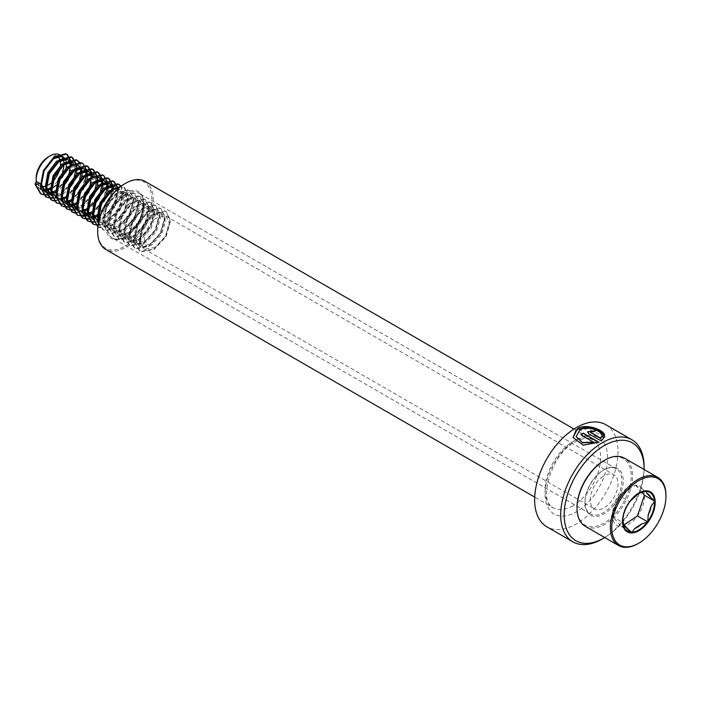 <?xml version="1.0" encoding="UTF-8"?>
<svg xmlns="http://www.w3.org/2000/svg" width="701" height="701" viewBox="0 0 701 701"><rect width="100%" height="100%" fill="white"/><g stroke="black" fill="none" stroke-linecap="round" stroke-linejoin="round"><path stroke-width="0.53" stroke-dasharray="3.5 2.63" d="M605.804 424.71A58.954 34.034 -60 0 1 614.838 471.948A58.954 34.034 -60 0 1 576.327 523.892A58.954 34.034 -60 0 1 546.859 526.81M603.421 470.143L604.122 469.74A27.015 15.597 -60 0 1 623.224 480.772A27.015 15.597 -60 0 1 604.122 513.868A27.015 15.597 -60 0 1 585.011 502.836A27.015 15.597 -60 0 1 604.122 469.74L603.421 470.143A26.033 15.028 -60 0 1 616.442 468.855A26.033 15.028 -60 0 1 620.438 489.719A26.033 15.028 -60 0 1 603.421 512.659A26.033 15.028 -60 0 1 590.408 513.947A26.033 15.028 -60 0 1 585.011 502.03A26.033 15.028 -60 0 1 603.421 470.143L603.421 470.143M124.752 183.758A38.318 22.125 -60 0 1 151.854 199.399A38.318 22.125 -60 0 1 124.752 246.331A38.318 22.125 -60 0 1 97.658 230.69M145.098 181.41A39.3 22.686 -60 0 1 151.127 212.902A39.3 22.686 -60 0 1 125.453 247.532A39.3 22.686 -60 0 1 105.798 249.477M644.061 469.486A56.492 32.614 -60 0 1 604.761 537.553M644.07 466.735A58.954 34.034 -60 0 1 602.387 538.929M590.663 432.175L593.353 431.588M593.3 432.018A58.455 33.753 -60 0 1 595.517 431.141L595.578 430.712M595.517 431.141L595.061 430.905M587.438 432.018L588.831 434.199L601.221 440.947M601.213 441.35L604.726 436.697M576.178 436.714L579.017 430.773L587.482 428.591L601.449 435.277L604.621 435.645L604.42 435.172M573.103 437.634L583.162 445.494L598.961 442.261M604.621 435.645L604.691 435.207M580.963 434.997L593.87 442.454M637.866 493.925A20.233 11.68 120 0 0 637.121 494.336A20.233 11.68 120 0 0 635.868 495.125A20.233 11.68 120 0 0 632.696 497.701L630.041 501.355M638.164 543.547A39.3 22.686 120 0 0 640.591 542.022A39.3 22.686 120 0 0 665.95 495.414M585.16 526.241A39.3 22.686 120 0 0 607.241 522.762A39.3 22.686 120 0 0 630.926 488.098A39.3 22.686 120 0 0 624.46 458.174M577.028 507.445A38.318 22.125 120 0 0 606.488 521.597A38.318 22.125 120 0 0 631.189 474.805A38.318 22.125 120 0 0 604.122 460.513M602.904 476.522A19.654 11.347 120 0 0 591.066 493.855A19.654 11.347 120 0 0 594.29 508.821A19.654 11.347 120 0 0 605.331 507.086A19.654 11.347 120 0 0 617.178 489.745A19.654 11.347 120 0 0 613.945 474.787A19.654 11.347 120 0 0 602.904 476.522M98.131 219.597L103.021 225.1L113.816 223.304L123.893 212.561L127.74 199.382L124.305 192.1L123.481 191.706L113.991 194.247L105.211 205.744L102.661 219.676L107.262 227.632L108.226 228.105L119.021 226.318L129.107 215.575L132.953 202.387L129.519 195.106L128.686 194.712L119.196 197.261L110.416 208.749L107.875 222.681L112.475 230.647L113.439 231.111L124.235 229.323L134.32 218.581L138.167 205.402L134.732 198.111L133.9 197.726L124.41 200.267L115.63 211.763L113.089 225.696L117.68 233.652L118.653 234.125L129.448 232.329L139.525 221.586L143.372 208.407L139.937 201.117L139.113 200.731L129.615 203.272L120.835 214.769L118.294 228.701L122.894 236.658L123.858 237.131L134.653 235.343L144.739 224.6L148.586 211.413L145.151 204.131L144.318 203.737L134.829 206.287L126.049 217.774L123.507 231.707L128.108 239.672L129.072 240.136L139.867 238.349L149.953 227.606L153.791 214.427L150.356 207.137L149.532 206.751L140.042 209.292L131.262 220.789L128.721 234.721L133.313 242.677L134.285 243.151L145.081 241.354L155.158 230.611L159.004 217.433L155.569 210.142L154.746 209.757L145.247 212.298L136.467 223.794L133.926 237.727L138.526 245.683L139.49 246.156L150.286 244.369L160.371 233.626L164.218 220.438L160.783 213.157L159.951 212.762L150.461 215.303L141.681 226.8L139.14 240.732L143.731 248.689L144.704 249.162L155.499 247.374L165.576 236.631L169.423 223.453L165.988 216.162L165.164 215.768L155.675 218.318C147.771 225.179 143.994 233.652 144.345 243.746L139.911 244.71L139.262 244.334L140.437 241.486L144.345 243.746M98.999 210.791L98.753 217.424L103.354 225.38L104.318 225.853L115.113 224.057L125.199 213.314L129.045 200.136L125.61 192.845L124.778 192.46L115.288 195.001L106.508 206.497L103.967 220.429L108.567 228.386L109.531 228.859L120.327 227.071L130.412 216.32L134.259 203.141L130.824 195.859L129.992 195.465L120.502 198.006L111.722 209.503L109.181 223.435L113.772 231.391L114.745 231.865L125.54 230.077L135.617 219.334L139.464 206.155L136.029 198.865L135.205 198.471L125.707 201.021L116.927 212.517L114.386 226.449L118.986 234.406L119.95 234.879L130.745 233.082L140.831 222.34L144.678 209.161L141.243 201.87L140.41 201.485L130.921 204.026L122.14 215.522L119.599 229.455L124.2 237.411L125.164 237.884L135.959 236.088L146.045 225.345L149.883 212.166L146.448 204.885L145.624 204.49L136.134 207.032L127.354 218.528L124.813 232.46L129.405 240.417L130.377 240.89L141.173 239.102L151.25 228.36L155.096 215.172L151.661 207.89L150.838 207.496L141.339 210.046L132.559 221.534L130.018 235.475L134.618 243.431L135.582 243.904L146.378 242.108L156.463 231.365L160.31 218.186L156.875 210.896L156.043 210.51L146.553 213.051L137.773 224.548L135.232 238.48L139.823 246.437L140.796 246.91L151.591 245.113L161.668 234.371L165.515 221.192L162.08 213.91L161.256 213.516L151.766 216.057C143.863 222.927 140.086 231.4 140.437 241.486M98.482 222.559L109.908 221.052L119.985 210.309L123.832 197.13L120.397 189.84L119.573 189.454L109.312 192.6M92.918 216.583L97.807 222.094L108.602 220.298L118.688 209.555L122.535 196.376L119.1 189.086L114.99 188.385M87.704 213.577L92.602 219.08L103.389 217.292L113.474 206.55L117.321 193.371L113.886 186.08M91.629 218.607L93.899 219.834L104.694 218.046L114.78 207.303L118.627 194.116L115.192 186.834M97.316 214.786L108.261 203.535L112.037 189.27M111.257 186.107L110.854 185.301M109.303 183.496L108.673 183.075M97.395 216.145L99.489 215.032L109.566 204.289L113.413 191.11L113.168 188.823M112.16 186.054L111.696 185.353M87.721 216.355L87.09 215.943M88.089 216.32L93.881 216.206M88.142 216.583L90.622 217.336M93.215 217.354L94.171 217.205M92.103 211.772L101.592 202.852M104.239 198.269L105.982 193.748M106.903 187.64L106.832 186.264M106.044 183.101L105.641 182.295M104.09 180.481L104.764 180.814M92.181 213.139L99.796 207.461M100.112 207.119L104.361 201.283L107.157 194.913M107.279 194.501L107.884 191.951M108.129 187.018L107.954 185.818M106.946 183.049L106.482 182.348M77.285 207.557L81.877 212.938M84.111 213.577L84.935 213.656M87.66 213.446L88.668 213.2M98.876 177.476L98.254 177.055L99.56 177.809L98.727 177.414L88.475 180.569M78.153 198.751L77.916 205.384L82.516 213.349L81.211 212.596M82.937 213.568L85.417 214.331M88.011 214.348L88.966 214.199M86.889 208.767L88.212 207.987M93.286 203.702L96.388 199.846M99.025 195.264L100.769 190.742M101.698 184.635L101.619 183.259M100.839 180.096L100.217 178.939M98.254 177.055L94.153 176.354M86.977 210.134L94.591 204.455M102.074 191.496L102.679 188.946M102.924 184.004L102.74 182.812M101.733 180.043L100.734 178.711M77.303 210.335L76.672 209.932M77.662 210.3L83.463 210.195M77.723 210.563L80.203 211.325M82.797 211.343L83.752 211.185M89.377 201.441L83.857 206.006L73.062 207.803L70.792 206.576L71.756 207.049L82.552 205.262L91.174 196.832M93.82 192.258L95.555 187.737M96.484 181.62L93.04 174.05M96.861 188.481L97.465 185.931M97.711 180.998L94.346 174.803M76.47 202.755L85.969 193.826M88.606 189.244L91.2 177.239M90.42 174.076L90.017 173.27M88.457 171.456L87.835 171.035M76.558 204.114L84.164 198.436M91.647 185.476L92.322 176.792M91.314 174.023L90.85 173.322M61.653 198.541L66.244 203.912M67.243 204.289L73.044 204.175M67.305 204.552L69.785 205.305M72.378 205.323L73.333 205.174M71.257 199.741L80.755 190.821M83.393 186.238L85.136 181.717M86.065 175.609L85.986 174.234M85.207 171.07L84.803 170.264M83.244 168.45L82.622 168.03M71.344 201.108L78.959 195.43M79.274 195.088L83.515 189.252L86.319 182.882M86.442 182.47L87.047 179.92M87.292 174.978L87.108 173.787M86.109 171.018L85.645 170.317M56.448 195.526L61.04 200.907M62.03 201.275L67.831 201.169M78.039 165.445L77.417 165.024L78.714 165.778L77.89 165.383L67.629 168.529M57.316 186.72L57.07 193.353L61.67 201.31L60.365 200.565M62.091 201.537L64.571 202.3M67.165 202.317L68.12 202.16M66.052 196.736L75.542 187.815M78.188 183.233L79.923 178.711M80.852 172.595L80.781 171.219M79.993 168.056L79.379 166.908M77.417 165.024L73.307 164.323M66.131 198.094L73.745 192.416M81.228 179.456L81.833 176.906M82.078 171.973L81.903 170.781M80.895 168.003L79.888 166.68M51.234 192.521L55.826 197.901M56.825 198.269L62.617 198.155M56.877 198.532L59.357 199.294M61.951 199.303L62.915 199.154M49.946 194.545L50.919 195.018L61.706 193.222L70.337 184.801M72.974 180.218L74.718 175.697M75.647 169.589L72.203 162.01M63.011 193.975L68.54 189.41M76.015 176.45L76.628 173.901M76.873 168.967L73.509 162.763M51.252 195.299L52.216 195.772L62.144 194.475M55.633 190.716L65.123 181.796M67.76 177.213L70.354 165.208M69.574 162.045L69.171 161.239M67.62 159.425L66.989 159.004M55.712 192.083L63.327 186.405M70.81 173.445L71.476 164.761M70.477 161.992L70.012 161.291M44.733 191.539L45.407 191.881M46.406 192.249L52.198 192.144M52.768 158.899L51.997 159.504M46.459 192.512L48.939 193.274M51.532 193.292L52.487 193.134M36.18 177.94A17.192 9.928 120 0 0 41.894 186.554M45.311 186.264A17.192 9.928 120 0 0 46.529 185.853M36.233 181.322A19.654 11.347 120 0 0 40.246 188.946L36.233 181.322M41.228 189.41A19.654 11.347 120 0 0 43.427 189.857M46.056 189.603A19.654 11.347 120 0 0 47.037 189.331M50.419 187.763A19.654 11.347 120 0 0 51.287 187.211A19.654 11.347 120 0 0 62.608 171.622M41.254 189.507L43.725 190.269M46.327 190.286L47.282 190.129M50.498 189.068L51.725 188.464M63.957 164.358A19.654 11.347 120 0 0 63.931 162.816M63.248 159.232A19.654 11.347 120 0 0 62.88 158.303M61.416 156.113A19.654 11.347 120 0 0 59.9 154.912M56.133 185.318L58.113 183.399M58.428 183.057L62.669 177.213L65.473 170.851M65.596 170.439L66.201 167.889M66.446 162.947L66.271 161.756M65.263 158.978L64.799 158.286M50.744 183.294A17.192 9.928 120 0 0 52.549 181.664M60.084 167.749A17.192 9.928 120 0 0 60.426 165.366M60.084 160.529A17.192 9.928 120 0 0 59.673 159.311M57.473 156.384A17.192 9.928 120 0 0 48.334 156.884M47.361 195.246L50.279 194.633M51.892 194.054L52.698 193.695M55.318 192.249L67.112 179.377L71.616 164.717M52.575 198.252L55.493 197.647M56.632 197.244L60.33 195.386L72.326 182.383L76.821 167.723M54.389 201.126L65.535 198.392L77.531 185.397L82.026 169.458L80.045 162.711M62.994 204.271L65.912 203.658M67.524 203.071L68.321 202.72M70.95 201.275L82.744 188.403L87.248 173.743M68.207 207.277L71.125 206.672M72.738 206.085L73.535 205.726M76.155 204.289L87.958 191.408L92.453 176.748M73.421 210.291L76.339 209.678M77.478 209.284L81.167 207.417L93.163 194.422L97.667 179.754M75.235 213.165L86.381 210.431L98.377 197.428L102.881 182.768M83.84 216.302L86.758 215.698M88.37 215.111L89.167 214.751M91.787 213.314L103.59 200.433L108.085 185.774M89.045 219.317L91.962 218.703M93.575 218.116L94.381 217.766M97.001 216.32L108.795 203.448L113.299 188.779M94.258 222.322L97.176 221.709M98.315 221.314L102.013 219.448L114.009 206.453L118.504 190.523L118.294 188.394M98.017 225.398L107.218 222.462L119.223 209.459L123.709 193.529L121.185 186.098M97.86 226.782L99.577 227.702L112.432 225.468L124.427 212.464L128.923 196.534L124.673 187.702L120.3 186.764M98.517 222.383L103.643 230.147L104.791 230.708L117.645 228.473L129.641 215.479L134.136 199.548L129.887 190.707L128.87 190.234L117.321 193.213L106.631 206.97L103.441 223.654L108.848 233.161L109.996 233.713L122.85 231.488L134.846 218.484L139.341 202.554L135.091 193.721L134.084 193.239L122.535 196.227L111.836 209.976L108.646 226.66L114.061 236.167L115.209 236.728L128.064 234.493L140.06 221.49L144.555 205.559L140.305 196.727L139.297 196.245L127.74 199.233L117.049 212.981L113.86 229.665L119.275 239.172L120.423 239.733L133.278 237.499L145.273 224.504L149.769 208.565L145.519 199.732L144.502 199.259L132.953 202.239L122.263 215.996L119.065 232.679L124.48 242.178L125.628 242.739L138.483 240.513L150.478 227.51L154.974 211.579L150.724 202.747L149.716 202.265L138.167 205.253L127.468 219.001L124.279 235.685L129.694 245.192L130.842 245.753L143.696 243.519L155.692 230.515L160.187 214.585L155.937 205.752L154.93 205.27L143.372 208.258L132.682 222.007L129.492 238.69L134.899 248.198L136.055 248.759L148.91 246.524L160.906 233.529L165.392 217.59L161.142 208.758L160.135 208.285L148.586 211.264L137.895 225.021L134.697 241.705L140.112 251.203L141.26 251.764L154.115 249.538L166.111 236.535L170.606 220.605L166.356 211.772L165.348 211.29L153.799 214.278L143.1 228.027L139.911 244.71M43.716 194.808L54.468 192.004L66.464 179L69.206 173.007M70.153 169.931L70.95 162.974M70.889 162.001L70.819 161.449M48.921 197.813L59.673 195.009L71.677 182.006L74.42 176.012M75.358 172.945L76.164 165.979M76.094 165.007L76.032 164.455M54.135 200.828L64.886 198.015L76.882 185.02L79.634 179.027M80.571 175.951L81.377 169.09L77.452 160.45M56.422 202.878L57.245 203.255L70.1 201.029L82.096 188.026L86.591 172.095L82.657 163.456M64.553 206.839L75.305 204.035L87.301 191.031L90.052 185.038M90.99 181.971L91.796 175.005M91.726 174.032L91.665 173.48M69.767 209.844L80.519 207.04L92.514 194.046L95.266 188.043M96.203 184.976L97.001 178.019M96.94 177.046L96.878 176.486M74.972 212.859L85.732 210.055L97.728 197.051L100.471 191.058M101.408 187.982L102.215 181.024M102.144 180.052L102.083 179.5M88.107 214.567L96.011 209.073M98.631 206.269L102.933 200.057L107.428 184.126L103.503 175.487M85.399 218.87L96.151 216.066L108.147 203.071L111.406 195.526M111.836 194.002L112.633 187.044M112.572 186.072L112.511 185.511M90.604 221.884L101.356 219.08L113.36 206.076L117.847 190.146L117.715 188.525M95.818 224.89L106.57 222.086L118.565 209.082L123.061 193.152L120.966 186.256M97.86 226.809L98.929 227.326L111.783 225.091L123.779 212.096L128.274 196.157L124.024 187.325L120.8 186.378M98.298 223.593L102.986 229.77L104.142 230.331L116.988 228.097L128.984 215.102L133.479 199.172L129.229 190.33L128.222 189.857L116.673 192.836L105.974 206.593L102.784 223.277L108.199 232.785L109.347 233.337L122.202 231.111L134.198 218.107L138.693 202.177L134.443 193.345L133.435 192.863L121.886 195.851L111.187 209.599L107.998 226.283L113.413 235.79L114.561 236.351L127.416 234.116L139.411 221.113L143.907 205.183L139.657 196.35L138.64 195.877L127.091 198.856L116.401 212.605L113.203 229.297L118.618 238.796L119.766 239.356L132.62 237.122L144.616 224.127L149.111 208.197L144.862 199.356L143.854 198.882L132.305 201.862L121.606 215.619L118.416 232.303L123.832 241.81L124.98 242.362L137.834 240.136L149.83 227.133L154.325 211.203L150.075 202.37L149.068 201.888L137.51 204.876L126.82 218.624L123.63 235.308L129.037 244.815L130.193 245.376L143.048 243.142L155.044 230.138L159.539 214.208L155.28 205.375L154.273 204.894L142.724 207.882L132.033 221.63L128.835 238.314L134.25 247.821L135.398 248.382L148.253 246.147L160.249 233.153L164.744 217.214L160.494 208.381L159.486 207.908L147.937 210.887L137.238 224.644L134.049 241.328L139.464 250.827L140.612 251.387L153.466 249.162L165.462 236.158L169.957 220.228L165.708 211.395L164.7 210.913L153.142 213.901L142.452 227.65L139.262 244.334M632.696 497.701L634.458 496.527M629.445 502.17L626.089 506.7A20.233 11.68 120 0 0 623.128 515.507L622.812 520.887M623.128 515.507L626.089 506.7M641.818 492.312L635.413 485.136A22.686 13.1 120 0 0 619.412 495.73A22.686 13.1 120 0 0 612.437 516.435A22.686 13.1 120 0 0 612.437 516.444A22.686 13.1 120 0 0 612.455 516.69A22.686 13.1 120 0 0 621.454 526.547A22.686 13.1 120 0 0 621.463 526.547A22.686 13.1 120 0 0 637.454 515.954A22.686 13.1 120 0 0 644.438 495.248A22.686 13.1 120 0 0 644.412 494.994A22.686 13.1 120 0 0 635.413 485.136L619.412 495.73L629.77 501.714M635.413 485.127L645.77 491.112M619.412 495.73L619.412 495.738A22.686 13.1 120 0 0 619.412 495.738L612.437 516.444L621.454 526.556L624.1 524.804M612.437 516.444L622.795 522.42M621.454 526.556L631.811 532.532M125.453 194.186A26.033 15.028 -60 0 1 138.465 192.898A26.033 15.028 -60 0 1 142.461 213.761A26.033 15.028 -60 0 1 125.453 236.701A26.033 15.028 -60 0 1 112.432 237.998A26.033 15.028 -60 0 1 108.445 217.135A26.033 15.028 -60 0 1 125.453 194.186M124.752 237.104A27.015 15.597 -60 0 1 105.649 226.072A27.015 15.597 -60 0 1 124.752 192.985A27.015 15.597 -60 0 1 143.863 204.017A27.015 15.597 -60 0 1 124.752 237.104M572.857 505.842A39.3 22.686 -60 0 1 553.203 507.787A39.3 22.686 -60 0 1 547.183 476.294A39.3 22.686 -60 0 1 572.857 441.665A39.3 22.686 -60 0 1 592.503 439.72A39.3 22.686 -60 0 1 598.531 471.212A39.3 22.686 -60 0 1 572.857 505.842M576.327 439.658A44.216 25.525 -60 0 1 607.592 457.709A44.216 25.525 -60 0 1 576.327 511.861A44.216 25.525 -60 0 1 545.071 493.811A44.216 25.525 -60 0 1 576.327 439.658M616.442 468.855L138.465 192.898C149.628 197.253 141.085 228.535 124.962 236.658C119.871 239.427 115.691 239.873 112.432 237.998L590.408 513.947M574.014 429.038L592.503 439.72C591.232 439.028 587.079 435.908 575.311 441.91C550.416 453.959 537.991 503.406 553.203 507.787L534.714 497.114M585.011 502.03L585.011 502.836M143.731 248.697L594.29 508.821M160.783 213.157L162.08 213.91M138.526 245.683L139.832 246.437M155.569 210.142L156.875 210.896M133.313 242.677L134.618 243.431M150.356 207.137L151.661 207.89M128.108 239.672L129.405 240.417M145.151 204.131L146.448 204.885M122.894 236.658L124.2 237.411M139.937 201.117L141.243 201.87M117.68 233.652L118.986 234.406M134.732 198.111L136.029 198.865M112.475 230.647L113.772 231.391M129.519 195.106L130.824 195.859M107.262 227.632L108.567 228.386M124.305 192.1L125.61 192.845M102.048 224.627L103.354 225.38M119.1 189.086L120.397 189.84M96.843 221.621L98.14 222.375M65.579 203.57L66.884 204.324M165.988 216.162L613.945 474.787M98.429 227.142L97.781 226.765M124.673 187.702L124.024 187.325M103.643 230.147L102.986 229.77M129.887 190.707L129.229 190.33M108.848 233.161L108.199 232.785M135.091 193.721L134.443 193.345M114.061 236.167L113.413 235.79M140.305 196.727L139.657 196.35M119.275 239.172L118.618 238.796M145.519 199.732L144.862 199.356M124.48 242.178L123.832 241.81M150.724 202.747L150.075 202.37M129.694 245.192L129.037 244.815M155.937 205.752L155.28 205.375M134.899 248.198L134.25 247.821M161.142 208.758L160.494 208.381M140.112 251.203L139.464 250.827M166.356 211.772L165.708 211.395M637.121 494.336L638.655 493.451"/><path stroke-width="1.05" d="M604.761 537.553A56.492 32.614 -60 0 1 604.122 537.93L602.378 538.929A58.954 34.034 -60 0 1 572.91 541.855A58.954 34.034 -60 0 1 563.876 494.617A58.954 34.034 -60 0 1 602.378 442.664A58.954 34.034 -60 0 1 631.855 439.746A58.954 34.034 -60 0 1 644.07 466.735L644.07 468.741A56.492 32.614 -60 0 1 644.061 469.486M593.843 442.068L582.4 442.515L576.152 436.548L580.007 429.748C586.991 425.656 600.634 430.274 601.502 434.848L604.691 435.207C603.841 429.836 586.562 423.29 577.738 428.442L573.076 437.485L583.109 445.161L598.961 442.261L583.188 433.157A58.954 34.034 -60 0 0 580.927 434.611L593.87 442.454L582.452 442.857L576.178 436.714M572.91 541.855L546.859 526.81A58.954 34.034 -60 0 1 537.816 479.572A58.954 34.034 -60 0 1 576.327 427.628A58.954 34.034 -60 0 1 605.804 424.71L631.855 439.746M602.387 538.929A58.954 34.034 -60 0 1 602.378 538.929L604.122 537.93A56.492 32.614 -60 0 1 564.174 514.867A56.492 32.614 -60 0 1 604.122 445.678A56.492 32.614 -60 0 1 644.07 468.741M534.714 497.114L105.798 249.477A39.3 22.686 -60 0 1 97.658 231.488L97.658 230.69A38.318 22.125 -60 0 1 124.752 183.758L125.453 183.355A39.3 22.686 -60 0 1 145.098 181.41L574.014 429.038M97.658 231.488A39.3 22.686 -60 0 1 125.453 183.355L124.752 183.758M604.665 437.126L601.476 436.837L600.591 438.528L591.101 432.622C590.391 431.413 591.145 431.071 593.353 431.588A58.954 34.034 -60 0 1 595.578 430.712L587.438 431.816L588.84 433.796L601.221 440.947L604.726 436.697L601.519 436.416L600.617 438.116L590.663 432.175M591.074 433.034L590.601 432.377M595.061 430.905L587.438 432.018M604.42 435.172L598.137 429.844L586.562 426.997L576.187 429.888L573.103 437.634M598.601 442.445L583.188 433.157M581.252 434.804A58.455 33.753 -60 0 1 583.197 433.551M622.812 520.685L623.715 524.366A20.233 11.68 120 0 0 627.544 528.659L631.811 532.532L634.738 528.519A20.233 11.68 120 0 0 641.546 524.015L647.812 521.93L648.145 515.016A20.233 11.68 120 0 0 651.115 506.21L654.795 501.224L650.528 497.351A20.233 11.68 120 0 0 646.69 493.048L645.77 491.112L639.496 493.189A20.233 11.68 120 0 0 637.866 493.925M645.218 491.305A22.406 12.933 120 0 0 638.655 493.451A22.406 12.933 120 0 0 637.262 494.319A22.406 12.933 120 0 0 630.041 501.355L629.445 502.17A22.406 12.933 120 0 0 622.812 520.887A22.406 12.933 120 0 0 622.83 521.807M630.041 501.355L629.445 502.17M641.222 541.654A38.318 22.125 120 0 0 665.95 496.212A38.318 22.125 120 0 0 636.482 482.06A38.318 22.125 120 0 0 611.789 528.861A38.318 22.125 120 0 0 638.856 543.144A38.318 22.125 120 0 0 641.222 541.654M665.95 496.212L665.95 495.414A39.3 22.686 120 0 0 657.81 477.425A39.3 22.686 120 0 0 635.728 480.895A39.3 22.686 120 0 0 612.043 515.568A39.3 22.686 120 0 0 618.51 545.492A39.3 22.686 120 0 0 638.164 543.547L638.856 543.144M657.81 477.425L624.46 458.174A39.3 22.686 120 0 0 604.814 460.119A39.3 22.686 120 0 0 602.378 461.644A39.3 22.686 120 0 0 577.028 508.251A39.3 22.686 120 0 0 585.16 526.241L618.51 545.492M604.814 460.119L604.122 460.513A38.318 22.125 120 0 0 601.747 462.003A38.318 22.125 120 0 0 577.028 507.445L577.028 508.251M114.99 188.385L108.778 191.242L99.998 202.738L97.457 216.67L98.131 219.597M109.312 192.6L101.303 203.492L98.999 210.791M98.482 222.559L93.548 214.41L96.09 200.477L104.87 188.981L114.359 186.44L115.192 186.834L113.063 185.686L103.564 188.236L94.784 199.732L92.243 213.665L92.918 216.583M111.696 185.353L107.849 182.681L98.359 185.222L89.579 196.718L87.029 210.65L87.704 213.577M109.978 183.82L109.154 183.434L99.656 185.975L90.876 197.472L88.335 211.404L92.935 219.36M112.037 189.27L111.257 186.107M110.854 185.301L109.303 183.496M113.168 188.823L112.16 186.054M103.468 180.061L102.635 179.675L93.145 182.216L84.365 193.713L81.824 207.645L86.425 215.601M87.09 215.943L88.089 216.32M93.881 216.206L97.316 214.786M106.482 182.348L103.941 180.429L94.451 182.97L85.671 194.466L83.121 208.399L88.142 216.583M90.622 217.336L93.215 217.354M94.171 217.205L97.395 216.145M101.592 202.852L104.239 198.269M105.982 193.748L106.903 187.64M106.832 186.264L106.044 183.101M105.641 182.295L104.09 180.481M107.884 191.951L108.129 187.018M107.954 185.818L106.946 183.049M94.153 176.354L87.932 179.211L79.152 190.707L76.611 204.639L77.285 207.557M81.877 212.938L84.111 213.577M84.935 213.656L87.66 213.446M88.668 213.2L92.103 211.772M88.475 180.569L80.457 191.452L78.153 198.751M85.417 214.331L88.011 214.348M88.966 214.199L92.181 213.139M88.212 207.987L93.286 203.702M96.388 199.846L99.025 195.264M100.769 190.742L101.698 184.635M101.619 183.259L100.839 180.096M100.217 178.939L98.876 177.476M94.591 204.455L99.148 198.278L102.074 191.496M102.679 188.946L102.924 184.004M102.74 182.812L101.733 180.043M100.734 178.711L99.56 177.809M77.723 210.563L72.702 202.379L75.244 188.446L84.024 176.95L93.522 174.409L94.346 174.803L93.04 174.05L92.217 173.655L82.727 176.196L73.947 187.693L71.406 201.625L75.997 209.581M76.672 209.932L77.662 210.3M83.463 210.195L86.889 208.767M80.203 211.325L82.797 211.343M83.752 211.185L86.977 210.134M91.174 196.832L93.82 192.258M95.555 187.737L96.484 181.62M89.377 201.441L93.934 195.264L96.861 188.481M97.465 185.931L97.711 180.998M90.85 173.322L87.003 170.65L77.513 173.191L68.733 184.687L66.192 198.62L70.792 206.576M89.132 171.789L88.308 171.403L78.819 173.944L70.039 185.441L67.498 199.373L72.089 207.33M85.969 193.826L88.606 189.244M91.2 177.239L90.42 174.076M90.017 173.27L88.457 171.456M84.164 198.436L88.729 192.258L91.647 185.476M92.322 176.792L91.314 174.023M85.645 170.317L81.798 167.644L72.299 170.185L63.528 181.682L60.978 195.614L61.653 198.541M66.244 203.912L67.243 204.289M73.044 204.175L76.47 202.755M83.927 168.783L83.095 168.389L73.605 170.939L64.825 182.426L62.284 196.368L67.305 204.552M69.785 205.305L72.378 205.323M73.333 205.174L76.558 204.114M80.755 190.821L83.393 186.238M85.136 181.717L86.065 175.609M85.986 174.234L85.207 171.07M84.803 170.264L83.244 168.45M87.047 179.92L87.292 174.978M87.108 173.787L86.109 171.018M73.307 164.323L67.094 167.18L58.314 178.667L55.773 192.6L56.448 195.526M61.04 200.907L62.03 201.275M67.831 201.169L71.257 199.741M67.629 168.529L59.62 179.421L57.316 186.72M64.571 202.3L67.165 202.317M68.12 202.16L71.344 201.108M75.542 187.815L78.188 183.233M79.923 178.711L80.852 172.595M80.781 171.219L79.993 168.056M79.379 166.908L78.039 165.445M73.745 192.416L78.302 186.238L81.228 179.456M81.833 176.906L82.078 171.973M81.903 170.781L80.895 168.003M79.888 166.68L78.714 165.778M55.16 197.551L56.457 198.304L51.865 190.348L54.406 176.415L63.186 164.919L72.676 162.378L73.509 162.763L71.371 161.624L61.881 164.165L53.101 175.662L50.56 189.594L51.234 192.521M55.826 197.901L56.825 198.269M62.617 198.155L66.052 196.736M59.357 199.294L61.951 199.303M62.915 199.154L66.131 198.094M70.337 184.801L72.974 180.218M74.718 175.697L75.647 169.589M68.54 189.41L73.097 183.233L76.015 176.45M76.628 173.901L76.873 168.967M68.295 159.758L66.166 158.619L56.676 161.16L47.896 172.656L45.346 186.589L49.946 194.545L51.252 195.299L46.652 187.342L49.193 173.41L57.973 161.913L67.471 159.364L70.012 161.291M62.144 194.475L63.011 193.975M65.123 181.796L67.76 177.213M70.354 165.208L69.574 162.045M69.171 161.239L67.62 159.425M63.327 186.405L67.883 180.227L70.81 173.445M71.476 164.761L70.477 161.992M64.799 158.286L59.9 154.912A19.654 11.347 120 0 0 50.069 155.885A19.654 11.347 120 0 0 48.86 156.647A19.654 11.347 120 0 0 36.18 179.947A19.654 11.347 120 0 0 36.233 181.322L35.05 184.17L35.698 184.547L40.141 183.574L44.733 191.539L46.459 192.512M45.407 191.881L46.406 192.249M52.198 192.144L55.633 190.716M51.997 159.504L43.988 170.396L41.438 184.328L46.038 192.284M48.939 193.274L51.532 193.292M52.487 193.134L55.712 192.083M40.141 183.574L36.233 181.322M50.069 155.885L48.334 156.884A17.192 9.928 120 0 0 47.274 157.55A17.192 9.928 120 0 0 36.18 177.94L36.18 179.947M41.894 186.554A17.192 9.928 120 0 0 45.311 186.264M46.529 185.853A17.192 9.928 120 0 0 49.403 184.293A17.192 9.928 120 0 0 50.744 183.294M40.246 188.946A19.654 11.347 120 0 0 41.228 189.41M43.427 189.857A19.654 11.347 120 0 0 46.056 189.603M47.037 189.331A19.654 11.347 120 0 0 50.419 187.763M43.725 190.269L46.327 190.286M47.282 190.129L50.498 189.068M51.725 188.464L56.133 185.318M62.608 171.622A19.654 11.347 120 0 0 63.957 164.358M63.931 162.816A19.654 11.347 120 0 0 63.248 159.232M62.88 158.303A19.654 11.347 120 0 0 61.416 156.113M66.201 167.889L66.446 162.947M66.271 161.756L65.263 158.978M63.081 156.752L62.258 156.358L52.768 158.899M52.549 181.664A17.192 9.928 120 0 0 60.084 167.749M60.426 165.366A17.192 9.928 120 0 0 60.084 160.529M59.673 159.311A17.192 9.928 120 0 0 57.473 156.384M35.698 184.547L41.114 194.054L47.361 195.246M50.279 194.633L51.892 194.054M52.698 193.695L55.318 192.249M71.616 164.717L71.502 162.071M71.449 161.651L67.357 154.614L66.35 154.132L54.801 157.12L44.102 170.869L40.912 187.553L46.327 197.06L52.575 198.252M55.493 197.647L56.632 197.244M76.821 167.723L76.716 165.077M76.663 164.665L72.571 157.62L71.555 157.138L60.006 160.126L49.315 173.874L46.126 190.558L51.532 200.065L54.389 201.126M80.045 162.711L76.768 160.152L65.219 163.131L54.52 176.889L51.331 193.572L56.746 203.071L62.994 204.271M65.912 203.658L67.524 203.071M68.321 202.72L70.95 201.275M87.248 173.743L87.134 171.097M87.082 170.676L82.99 163.64L81.982 163.158L70.433 166.146L59.734 179.894L56.544 196.578L61.96 206.085L68.207 207.277M71.125 206.672L72.738 206.085M73.535 205.726L76.155 204.289M92.453 176.748L92.348 174.102M92.295 173.682L88.203 166.645L87.187 166.163L75.638 169.151L64.948 182.9L61.749 199.583L67.165 209.091L73.421 210.291M76.339 209.678L77.478 209.284M97.667 179.754L97.553 177.108M97.5 176.696L93.408 169.651L92.401 169.178L80.852 172.157L70.153 185.914L66.963 202.598L72.378 212.096L75.235 213.165M102.881 182.768L102.767 180.122M102.714 179.701L98.622 172.665L97.614 172.183L86.057 175.171L75.366 188.919L72.177 205.603L77.583 215.111L83.84 216.302M86.758 215.698L88.37 215.111M89.167 214.751L91.787 213.314M108.085 185.774L107.98 183.127M107.928 182.707L103.827 175.671L102.819 175.189L91.27 178.177L80.58 191.925L77.382 208.609L82.797 218.116L89.045 219.317M91.962 218.703L93.575 218.116M94.381 217.766L97.001 216.32M113.299 188.779L113.185 186.133M113.133 185.721L109.041 178.676L108.033 178.203L96.484 181.182L85.785 194.939L82.595 211.623L88.011 221.122L94.258 222.322M97.176 221.709L98.315 221.314M118.294 188.394L114.254 181.682L113.247 181.209L101.689 184.188L90.999 197.945L87.809 214.629L93.215 224.136L98.017 225.398M121.185 186.098L118.451 184.214L106.903 187.202L96.203 200.95L93.014 217.634L97.86 226.782M120.3 186.764L112.116 190.208L101.417 203.956L98.228 220.649L98.517 222.383M35.05 184.17L40.465 193.678L43.716 194.808M69.206 173.007L70.153 169.931M70.95 162.974L70.889 162.001M70.819 161.449L66.709 154.238L65.701 153.756L54.143 156.744L43.453 170.492L40.264 187.176L45.67 196.683L48.921 197.813M74.42 176.012L75.358 172.945M76.164 165.979L76.094 165.007M76.032 164.455L71.914 157.243L70.906 156.77L59.357 159.749L48.658 173.498L45.469 190.19L50.884 199.689L54.135 200.828M79.634 179.027L80.571 175.951M77.452 160.45L76.12 159.775L64.571 162.755L53.872 176.512L50.682 193.196L56.422 202.878M82.657 163.456L81.325 162.781L69.776 165.769L59.086 179.517L55.896 196.201L61.302 205.708L64.553 206.839M90.052 185.038L90.99 181.971M91.796 175.005L91.726 174.032M91.665 173.48L87.546 166.268L86.538 165.786L74.989 168.775L64.29 182.523L61.101 199.207L66.516 208.714L69.767 209.844M95.266 188.043L96.203 184.976M97.001 178.019L96.94 177.046M96.878 176.486L92.76 169.274L91.752 168.801L80.194 171.78L69.504 185.537L66.315 202.221L71.73 211.72L74.972 212.859M100.471 191.058L101.408 187.982M102.215 181.024L102.144 180.052M102.083 179.5L97.965 172.288L96.957 171.806L85.408 174.794L74.718 188.543L71.52 205.227L76.935 214.734L78.083 215.295L86.013 215.347M86.267 215.268L88.107 214.567M96.011 209.073L98.631 206.269M103.503 175.487L102.171 174.812L90.622 177.8L79.923 191.548L76.733 208.232L82.148 217.739L85.399 218.87M111.406 195.526L111.836 194.002M112.633 187.044L112.572 186.072M112.511 185.511L108.392 178.299L107.384 177.826L95.827 180.805L85.136 194.563L81.947 211.246L87.353 220.745L90.604 221.884M117.715 188.525L113.597 181.314L112.589 180.832L101.04 183.82L90.35 197.568L87.152 214.252L92.567 223.759L95.818 224.89M120.966 186.256L117.803 183.837L106.254 186.825L95.555 200.574L92.366 217.257L97.86 226.809M120.8 186.378L111.459 189.831L100.769 203.588L97.579 220.272L98.298 223.593M634.458 496.527L639.496 493.189M627.544 528.659L623.715 524.366M641.546 524.015L634.738 528.519M624.1 524.804L637.454 515.954A22.686 13.1 120 0 0 637.454 515.945L644.438 495.248A22.686 13.1 120 0 0 644.429 495.239L641.818 492.312M644.438 495.248L654.795 501.224M637.454 515.954L647.812 521.93M651.115 506.21L648.145 515.016M646.69 493.048L650.528 497.351M640.285 529.816A23.098 13.337 -60 0 1 622.584 522.902A23.098 13.337 -60 0 1 637.428 493.898A23.098 13.337 -60 0 1 655.128 500.812A23.098 13.337 -60 0 1 640.285 529.816M632.092 532.173A22.406 12.933 120 0 0 640.039 529.159A22.406 12.933 120 0 0 647.26 522.122M622.882 522.604A22.406 12.933 120 0 0 631.443 532.19M647.855 521.316A22.406 12.933 120 0 0 654.471 501.679M654.419 500.882A22.406 12.933 120 0 0 645.866 491.287M638.655 493.451L629.945 501.513M622.812 520.887C622.944 514.587 625.204 508.286 629.603 501.977M41.114 194.054L40.465 193.678M67.357 154.614L66.709 154.238M46.327 197.06L45.67 196.683M72.571 157.62L71.914 157.243M51.532 200.065L50.884 199.689M77.776 160.625L77.128 160.249M56.746 203.071L56.098 202.703M82.99 163.64L82.341 163.263M61.96 206.085L61.302 205.708M88.203 166.645L87.546 166.268M67.165 209.091L66.516 208.714M93.408 169.651L92.76 169.274M72.378 212.096L71.73 211.72M98.622 172.665L97.965 172.288M77.583 215.111L76.935 214.734M103.827 175.671L103.178 175.294M82.797 218.116L82.148 217.739M109.041 178.676L108.392 178.299M88.011 221.122L87.353 220.745M114.254 181.682L113.597 181.314M93.215 224.136L92.567 223.759M119.459 184.696L118.811 184.319M98.429 227.142L97.781 226.765"/></g></svg>
